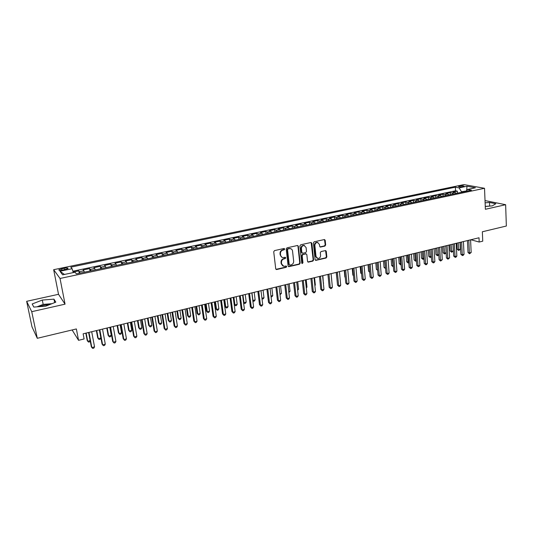 <?xml version="1.0" encoding="UTF-8"?>
<svg xmlns="http://www.w3.org/2000/svg" width="533" height="533" viewBox="0 0 533 533"><rect width="100%" height="100%" fill="white"/><g stroke="black" fill="none" stroke-linecap="round" stroke-linejoin="round"><path stroke-width="0.8" d="M284.722 249.018L284.022 248.491L274.515 250.603L273.722 251.756L275.721 268.799L276.72 269.531L286.154 267.333L286.701 266.533L286.208 266.014L283.862 266.36L281.611 263.962L281.451 262.549C281.411 260.677 282.243 259.458 283.949 258.885L285.168 258.605L285.715 257.805L285.215 257.272L282.91 257.612C281.611 257.386 280.844 256.58 280.605 255.18L280.438 253.761C280.405 251.882 281.237 250.663 282.95 250.09L284.176 249.817L284.722 249.018M281.91 257.286L280.191 254.987L280.032 253.568C279.992 251.696 280.824 250.47 282.537 249.904L283.756 249.631L284.149 248.478M275.974 269.332L285.741 267.133L286.154 266.007M282.856 266.007L281.197 263.755L281.038 262.349C280.998 260.484 281.83 259.258 283.536 258.685L284.749 258.405L285.155 257.272M459.599 186.01L458.513 186.417C458.786 186.956 460.299 187.03 463.05 186.643L464.13 186.237C463.843 185.704 462.338 185.631 459.599 186.01M39.209 306.662L43.679 305.296L49.835 304.536M324.903 246.093L325.663 244.973L325.203 240.29L324.49 239.53L314.157 241.789L313.397 242.921L315.11 259.644L315.796 260.384L326.083 258.032L326.836 256.919L326.283 251.303L325.596 250.557L321.059 251.556L320.3 252.675L320.58 255.474C320.5 257.386 319.593 258.398 317.848 258.512L316.016 256.526L314.89 245.52C314.963 243.621 315.856 242.602 317.581 242.468L319.474 244.494L319.66 246.326L320.36 247.079L324.903 246.093L324.45 245.913L325.21 244.8L324.45 239.53M31.747 311.678L65.053 304.163L58.523 294.303L26.65 301.318L31.747 311.678L37.29 338.302L76.366 328.948L78.558 340.321L84.107 338.955L83.128 333.811L479.007 237.771L479.187 242.042L482.745 241.169L482.345 231.775L506.35 226.025L505.637 204.712L485.023 200.581M65.053 304.163L60.029 278.466L484.524 188.289L485.376 209.289L505.637 204.712M298.367 246.266L297.387 245.52L286.981 247.832L286.194 248.978L288.106 265.92L288.799 266.667L299.419 264.248L300.186 263.115L298.367 246.266L297.641 245.5M300.672 244.787L310.926 242.508L311.885 243.255L313.611 259.991L312.851 261.117L308.241 262.143L307.548 261.403L306.835 254.614L305.875 253.881L302.964 254.547L302.198 255.68L302.951 262.756L302.224 263.555L301.738 263.036L299.899 245.926L300.672 244.787M37.29 338.302L31.987 326.816L26.65 301.318M457.447 193.146L457.347 191.134L453.05 192.04L455.009 192.42L452.131 193.033L453.463 193.992M450.285 194.665L450.178 192.64L445.848 193.552L447.787 193.945L444.875 194.558L446.201 195.531M443.056 196.197L442.943 194.165L438.572 195.085L440.491 195.484L437.56 196.104L438.872 197.083M435.761 197.736L435.648 195.704L431.237 196.63L433.136 197.037L430.178 197.663L431.477 198.649M428.405 199.295L428.279 197.257L423.835 198.189L425.714 198.609L422.729 199.235L424.021 200.228M420.983 200.874L420.85 198.822L416.36 199.762L418.225 200.188L415.214 200.821L416.493 201.82M413.488 202.46L413.355 200.401L408.824 201.354L410.67 201.78L407.625 202.427L408.898 203.433M405.933 204.059L405.793 201.994L401.216 202.953L403.041 203.393L399.97 204.039L401.229 205.058M398.304 205.678L398.158 203.599L393.541 204.572L395.346 205.018L392.248 205.671L393.494 206.697M390.609 207.31L390.456 205.225L385.799 206.204L387.578 206.657L384.453 207.317L385.685 208.35M382.841 208.956L382.681 206.857L377.977 207.85L379.736 208.31L376.584 208.976L377.804 210.022M374.999 210.615L374.832 208.51L370.089 209.509L371.827 209.982L368.643 210.655L369.849 211.708M367.084 212.294L366.911 210.182L362.127 211.188L363.839 211.668L360.621 212.347L361.82 213.407M359.102 213.986L358.922 211.868L354.085 212.88L355.778 213.373L352.533 214.059L353.712 215.125M351.04 215.692L350.854 213.566L345.97 214.592L347.643 215.092L344.365 215.778L345.531 216.858M342.899 217.417L342.706 215.279L337.782 216.318L339.428 216.824L336.116 217.524L337.276 218.61M334.684 219.156L334.484 217.011L329.514 218.057L331.133 218.577L327.795 219.283L328.934 220.376M326.396 220.915L326.183 218.757L321.166 219.816L322.758 220.342L319.387 221.055L320.513 222.161M318.021 222.687L317.808 220.522L312.738 221.588L314.303 222.128L310.906 222.847L312.012 223.96M309.573 224.48L309.347 222.308L304.23 223.38L305.769 223.927L302.338 224.653L303.43 225.779M301.038 226.285L300.805 224.107L295.642 225.192L297.154 225.745L293.683 226.478L294.762 227.618M292.424 228.111L292.184 225.919L286.967 227.018L288.453 227.584L284.948 228.324L286.014 229.47M283.723 229.956L283.476 227.758L278.213 228.864L279.665 229.443L276.127 230.189L277.173 231.342M274.941 231.815L274.682 229.61L269.365 230.729L270.791 231.315L267.22 232.068L268.252 233.234M266.067 233.694L265.8 231.475L260.437 232.608L261.83 233.207L258.219 233.967L259.238 235.14M257.106 235.593L256.839 233.367L251.416 234.507L252.782 235.12L249.131 235.886L250.13 237.072M248.058 237.511L247.778 235.273L242.302 236.425L243.641 237.045L239.957 237.825L240.936 239.017M238.924 239.444L238.631 237.198L233.101 238.364L234.407 238.997L230.689 239.783L231.648 240.989M229.696 241.402L229.397 239.144L223.807 240.323L225.079 240.963L221.322 241.755L222.268 242.975M220.369 243.374L220.062 241.109L214.419 242.302L215.658 242.955L211.861 243.754L212.787 244.987M210.955 245.373L210.635 243.095L204.939 244.301L206.138 244.96L202.307 245.773L203.213 247.012M201.441 247.385L201.114 245.1L195.358 246.313L196.524 246.992L192.653 247.812L193.539 249.064M191.833 249.424L191.494 247.125L185.677 248.351L186.81 249.044L182.899 249.87L183.758 251.136M182.126 251.483L181.78 249.178L175.897 250.417L176.996 251.116L173.038 251.949L173.885 253.228M172.312 253.561L171.959 251.243L166.016 252.495L167.076 253.208L163.085 254.054L163.904 255.34M162.405 255.66L162.039 253.335L156.036 254.601L157.055 255.327L153.018 256.18L153.817 257.479M152.391 257.779L152.012 255.447L145.949 256.719L146.928 257.466L142.851 258.325L143.63 259.638M142.271 259.924L141.885 257.579L135.755 258.871L136.695 259.624L132.57 260.497L133.33 261.823M132.044 262.096L131.644 259.738L125.448 261.037L126.354 261.81L122.184 262.689L122.916 264.028M121.711 264.281L121.297 261.916L115.041 263.235L115.901 264.015L111.69 264.901L112.396 266.253M111.264 266.493L110.844 264.115L104.515 265.447L105.334 266.247L101.077 267.146L101.756 268.512M100.704 268.732L100.277 266.34L93.881 267.693L94.654 268.499L90.35 269.412L91.01 270.791M90.037 270.997L89.591 268.592L83.128 269.958L84.5 272.17M62.794 270.111L67.991 268.559C68.271 267.846 66.978 267.733 64.12 268.206L58.916 269.758C58.63 270.471 59.923 270.584 62.794 270.111M60.029 278.466L53.666 269.698L463.897 184.598L484.524 188.289M457.347 191.134L455.555 190.787L455.369 187.183L70.809 267.153L72.115 268.719L73.294 272.59M455.369 187.183L459.133 187.889L466.981 186.25L475.423 187.776L467.501 189.448L471.439 190.181L76.406 273.882L75.026 272.223L62.634 274.835L59.943 271.264L72.115 268.719M79.25 273.282L78.791 270.871L80.137 273.089M89.591 268.592L90.35 269.412M100.277 266.34L101.077 267.146M110.844 264.115L111.69 264.901M121.297 261.916L122.184 262.689M131.644 259.738L132.57 260.497M141.885 257.579L142.851 258.325M152.012 255.447L153.018 256.18M162.039 253.335L163.085 254.054M171.959 251.243L173.038 251.949M181.78 249.178L182.899 249.87M191.494 247.125L192.653 247.812M201.114 245.1L202.307 245.773M210.635 243.095L211.861 243.754M220.062 241.109L221.322 241.755M229.397 239.144L230.689 239.783M238.631 237.198L239.957 237.825M247.778 235.273L249.131 235.886M256.839 233.367L258.219 233.967M265.8 231.475L267.22 232.068M274.682 229.61L276.127 230.189M283.476 227.758L284.948 228.324M292.184 225.919L293.683 226.478M300.805 224.107L302.338 224.653M309.347 222.308L310.906 222.847M317.808 220.522L319.387 221.055M326.183 218.757L327.795 219.283M334.484 217.011L336.116 217.524M342.706 215.279L344.365 215.778M350.854 213.566L352.533 214.059M358.922 211.868L360.621 212.347M366.911 210.182L368.643 210.655M374.832 208.51L376.584 208.976M382.681 206.857L384.453 207.317M390.456 205.225L392.248 205.671M398.158 203.599L399.97 204.039M405.793 201.994L407.625 202.427M413.355 200.401L415.214 200.821M420.85 198.822L422.729 199.235M428.279 197.257L430.178 197.663M435.648 195.704L437.56 196.104M442.943 194.165L444.875 194.558M450.178 192.64L452.131 193.033M455.555 190.787L72.874 271.217M78.791 270.871L73.128 272.063M466.502 190.934L461.478 191.76L461.505 192.286M58.523 294.303L53.666 269.698M470.879 239.743L479.187 242.042M72.122 329.96L78.558 340.321M466.642 190.727L466.981 186.25M95.32 269.871L94.654 268.499M106.027 267.606L105.334 266.247M116.62 265.361L115.901 264.015M127.094 263.142L126.354 261.81M137.461 260.943L136.695 259.624M147.721 258.772L146.928 257.466M157.868 256.62L157.055 255.327M167.908 254.494L167.076 253.208M177.849 252.389L176.996 251.116M187.683 250.303L186.81 249.044M197.417 248.238L196.524 246.992M207.051 246.199L206.138 244.96M216.591 244.181L215.658 242.955M226.032 242.182L225.079 240.963M235.373 240.196L234.407 238.997M244.627 238.238L243.641 237.045M253.788 236.299L252.782 235.12M262.856 234.373L261.83 233.207M271.83 232.475L270.791 231.315M280.724 230.589L279.665 229.443M289.526 228.724L288.453 227.584M298.24 226.878L297.154 225.745M306.875 225.046L305.769 223.927M315.423 223.24L314.303 222.128M323.891 221.442L322.758 220.342M332.279 219.669L331.133 218.577M340.587 217.904L339.428 216.824M348.815 216.165L347.643 215.092M356.963 214.433L355.778 213.373M365.038 212.727L363.839 211.668M373.04 211.028L371.827 209.982M380.962 209.349L379.736 208.31M388.817 207.683L387.578 206.657M396.599 206.038L395.346 205.018M404.307 204.406L403.041 203.393M411.942 202.787L410.67 201.78M419.511 201.181L418.225 200.188M427.013 199.595L425.714 198.609M434.442 198.016L433.136 197.037M441.81 196.457L440.491 195.484M449.112 194.911L447.787 193.945M467.501 189.448L466.275 191.274M456.348 193.379L455.009 192.42M461.478 191.76L459.133 187.889M64.486 274.448L59.943 271.264M45.758 306.155L55.832 302.144L53.953 299.146L42.287 300.059L32.2 303.977L33.786 307.081L45.758 306.155M485.263 206.491L492.285 205.885L495.817 203.726L489.514 202.453L485.11 202.833M51.901 303.71L43.166 304.383L36.964 306.835M43.166 304.383L42.287 300.059M54.646 302.617L53.953 299.146M490.107 206.071L485.257 206.358M489.647 205.978L489.514 202.453M288.36 266.46L298.993 264.042L299.759 262.916L297.94 246.086M288.1 248.938L287.554 249.744L289.219 264.608L289.712 265.128L291.185 264.821C292.87 264.248 293.696 263.029 293.663 261.177L292.544 251.043C292.311 249.631 291.538 248.818 290.225 248.605L287.68 248.758L287.134 249.557L287.554 249.744M289.392 264.974L288.799 264.401L287.134 249.557M290.765 248.718L289.386 248.658M287.68 248.758L288.966 248.471M307.814 261.95L312.411 260.917L313.171 259.798L311.145 242.495M306.115 253.855L302.531 254.354L301.765 255.487L302.524 262.556L302.951 262.756M301.871 263.362L302.524 262.556M306.089 247.545L304.17 245.513C302.411 245.64 301.498 246.666 301.438 248.585L301.858 252.502L302.824 253.235L305.735 252.575L306.502 251.449L306.089 247.545M304.536 245.58L303.737 245.333C301.978 245.46 301.072 246.486 301.005 248.405L301.438 248.585M302.131 253.068L301.425 252.316L301.005 248.405M319.947 246.899L324.45 245.913M317.901 242.522L317.135 242.295C315.409 242.428 314.517 243.441 314.45 245.34L314.89 245.52M317.062 258.252L315.569 256.333L314.45 245.34M315.369 260.191L325.63 257.845L326.383 256.726L325.556 250.557M85.813 333.158L87.199 340.474L87.705 341.24L90.157 340.634M86.153 333.078L87.705 341.24L88.591 342.093L89.644 341.826L90.197 340.86M88.611 332.479L91.31 346.736L91.836 347.543L88.978 332.392M94.541 346.863L93.815 348.129L92.735 348.402L91.836 347.543L94.541 346.863L91.703 331.733M96.36 330.6L97.712 337.882L98.245 338.635L100.864 337.989L99.365 329.874M96.739 330.507L98.245 338.635L99.105 339.488L100.151 339.228L100.864 337.989M106.8 328.068L108.119 335.317L108.679 336.063L111.264 335.424L109.805 327.342M107.206 327.968L108.679 336.063L109.512 336.909L110.551 336.656L111.264 335.424M117.127 325.563L118.413 332.779L118.999 333.511L121.564 332.878L120.138 324.83M117.566 325.456L118.999 333.511L119.812 334.364L120.838 334.111L121.564 332.878M127.347 323.085L128.6 330.273L129.213 330.993L131.751 330.367L130.365 322.352M127.82 322.971L129.213 330.993L130.005 331.839L131.018 331.593L131.751 330.367M99.438 329.854L102.056 344.045L102.616 344.838L99.831 329.76M105.287 344.171L104.555 345.431L103.489 345.704L102.616 344.838L105.287 344.171L102.529 329.108M110.138 327.255L112.69 341.387L113.276 342.166L110.571 327.155M115.927 341.506L115.188 342.766L114.129 343.025L113.276 342.166L115.927 341.506L113.236 326.509M120.724 324.69L123.21 338.755L123.823 339.528L121.191 324.577M126.448 338.868L125.701 340.121L124.655 340.387L123.823 339.528L126.448 338.868L123.829 323.937M131.205 322.145L133.616 336.156L134.263 336.909L131.698 322.025M136.854 336.263L136.102 337.509L135.069 337.769L134.263 336.909L136.854 336.263L134.309 321.392M137.461 320.633L138.68 327.788L139.32 328.495L141.831 327.875L140.479 319.9M137.96 320.506L139.32 328.495L140.092 329.347L141.092 329.101L141.831 327.875M141.565 319.633L143.917 333.578L144.59 334.324L142.091 319.507M147.155 333.678L146.395 334.924L145.369 335.184L144.59 334.324L147.155 333.678L144.676 318.881M147.468 318.201L148.654 325.33L149.32 326.023L151.805 325.41L150.499 317.468M148.001 318.074L149.32 326.023L150.073 326.876L148.654 325.33M151.805 325.41L151.066 326.629L150.073 326.876M151.818 317.148L154.104 331.033L154.803 331.759L152.378 317.008M157.342 331.126L156.575 332.365L155.563 332.625L154.803 331.759L157.342 331.126L154.936 316.389M155.563 332.625L154.104 331.033M157.382 315.796L158.534 322.891L159.227 323.584L161.686 322.971L160.406 315.063M157.941 315.663L159.227 323.584L159.953 324.43L158.534 322.891M161.686 322.971L160.939 324.191L159.953 324.43M161.965 314.683L164.191 328.508L164.917 329.227L162.558 314.543M167.422 328.601L166.656 329.84L165.65 330.087L164.917 329.227L167.422 328.601L165.083 313.93M165.65 330.087L164.191 328.508M167.182 313.417L168.308 320.486L169.021 321.159L171.459 320.56L170.22 312.684M167.775 313.277L169.021 321.159L169.734 322.012L168.308 320.486M171.459 320.56L170.707 321.772L169.734 322.012M172.006 312.251L174.164 326.009L174.917 326.722L172.625 312.098M177.402 326.103L176.63 327.335L175.637 327.582L174.917 326.722L177.402 326.103L175.13 311.492M175.637 327.582L174.164 326.009M176.889 311.065L177.982 318.101L178.722 318.767L181.133 318.174L179.927 310.326M177.509 310.912L178.722 318.767L179.414 319.62L177.982 318.101M181.133 318.174L180.381 319.38L179.414 319.62M181.94 309.84L184.038 323.544L184.818 324.244L182.592 309.68M187.276 323.624L186.497 324.857L185.511 325.103L184.818 324.244L187.276 323.624L185.064 309.08M185.511 325.103L184.038 323.544M186.503 308.734L187.563 315.743L188.329 316.395L190.714 315.809L189.541 307.994M187.143 308.574L188.329 316.395L188.995 317.248L187.563 315.743M190.714 315.809L189.948 317.008L188.995 317.248M191.773 307.454L193.812 321.099L194.612 321.785L192.453 307.288M197.05 321.179L196.264 322.405L195.291 322.645L194.612 321.785L197.05 321.179L194.905 306.695M195.291 322.645L193.812 321.099M196.011 306.422L197.043 313.404L197.836 314.05L200.195 313.464L199.056 305.689M196.684 306.262L197.836 314.05L198.483 314.896L197.043 313.404M200.195 313.464L199.429 314.663L198.483 314.896M201.507 305.089L203.486 318.681L204.312 319.354L202.214 304.923M206.717 318.754L205.931 319.973L204.965 320.22L204.312 319.354L206.717 318.754L204.639 304.33M204.965 320.22L203.486 318.681M205.432 304.143L206.431 311.085L207.244 311.725L209.582 311.145L208.476 303.404M206.131 303.97L207.244 311.725L207.877 312.578L206.431 311.085M209.582 311.145L208.809 312.345L207.877 312.578M211.135 302.757L213.06 316.282L213.906 316.955L211.868 302.577M216.291 316.355L215.499 317.575L214.546 317.815L213.906 316.955L216.291 316.355L214.273 301.998M214.546 317.815L213.06 316.282M214.752 301.878L215.725 308.8L216.565 309.426L218.876 308.854L217.797 301.138M215.479 301.705L216.565 309.426L217.178 310.273L215.725 308.8M218.876 308.854L218.104 310.046L217.178 310.273M223.987 299.639L224.933 306.528L225.785 307.148L228.077 306.582L227.031 298.9M224.733 299.459L225.785 307.148L226.385 307.994L224.933 306.528M228.077 306.582L227.298 307.768L226.385 307.994M233.9 297.234L234.92 304.889L237.192 304.33L236.179 296.681M234.18 304.376L235.499 305.742L234.187 304.443M237.192 304.33L236.405 305.516L235.499 305.742M242.975 295.029L243.967 302.657L246.213 302.104L245.227 294.483M243.528 302.371L244.527 303.504L243.561 302.604M246.213 302.104L245.427 303.284L244.527 303.504M251.962 292.85L252.922 300.445L255.147 299.899L254.194 292.311M252.782 300.359L253.468 301.292L252.835 300.772M255.147 299.899L254.354 301.072L253.468 301.292M261.923 298.227L263.995 297.714L263.069 290.159M263.995 297.714L263.195 298.886L262.009 298.913M262.316 299.106L261.963 298.533M270.964 295.995L272.763 295.549L271.863 288.027M271.084 296.934L271.957 296.721L272.763 295.549M279.905 293.783L281.437 293.41L280.571 285.908M281.437 293.41L280.018 294.722M288.766 291.598L290.032 291.284L289.192 283.816M290.032 291.284L288.873 292.537M297.541 289.432L298.547 289.186L297.734 281.744M298.547 289.186L297.641 290.365M306.222 287.287L306.981 287.1L306.195 279.692M306.981 287.1L306.308 288.053M314.823 285.162L315.336 285.042L314.57 277.66M315.336 285.042L314.876 285.681M323.344 283.063L322.871 275.648M323.611 282.996L323.371 283.329M331.806 280.971L331.1 273.656M336.183 272.416L336.936 279.019M344.251 270.458L344.858 276.973L345.231 277.14M345.251 277.413L344.858 276.973M352.253 268.519L352.833 275.008L353.446 275.275M353.486 275.721L352.833 275.008M360.175 266.6L360.734 273.063L361.581 273.416M361.634 274.042L360.734 273.063M368.023 264.694L368.563 271.13L369.635 271.57M369.695 272.296L368.563 271.13M375.805 262.809L376.325 269.218L377.611 269.665M376.924 262.536L377.644 270.064M377.677 270.471L376.325 269.218M383.513 260.937L384.013 267.326L385.506 267.713M384.653 260.657L385.506 268.625L384.013 267.326M391.155 259.085L391.635 265.447L393.334 265.78M392.308 258.805L393.127 266.74L391.635 265.447M398.724 257.246L399.184 263.588L401.082 263.868M399.897 256.959L400.683 264.868L399.184 263.588M401.149 264.754L400.683 264.868M406.233 255.427L406.672 261.743L408.764 261.969M407.419 255.134L408.171 263.016L406.672 261.743M408.824 262.856L408.171 263.016M413.668 253.621L414.088 259.911L415.34 260.351L416.373 260.091M414.867 253.328L415.587 261.183L414.088 259.911M416.426 260.87L415.587 261.183M421.037 251.829L421.443 258.099L422.702 258.532L423.915 258.232M422.256 251.536L422.942 259.358L421.443 258.099M423.955 258.825L422.942 259.358M428.345 250.057L428.732 256.306L430.004 256.726L431.39 256.386M429.578 249.757L430.231 257.559L428.732 256.306M431.417 256.793L430.231 257.559M435.588 248.305L435.954 254.521L437.24 254.941L438.799 254.554M436.833 247.998L437.46 255.767L435.954 254.521M438.812 254.787L437.46 255.767M442.77 246.559L443.116 252.762L444.415 253.168L446.141 252.742M444.029 246.253L444.622 253.994L443.116 252.762M446.141 252.802L444.622 253.994M449.885 244.834L450.218 251.01L451.524 251.416L453.297 250.976L452.93 244.094M451.158 244.527L451.724 252.242L450.218 251.01M453.297 250.976L451.724 252.242M456.941 243.121L457.254 249.277L458.58 249.671L460.332 249.237L459.986 242.382M458.227 242.808L458.76 250.497L457.254 249.277M460.332 249.237L458.76 250.497M220.669 300.445L222.534 313.917L223.407 314.57L221.428 300.259M225.765 313.984L224.966 315.196L224.027 315.429L223.407 314.57L225.765 313.984L223.807 299.679M224.027 315.429L222.534 313.917M230.109 298.154L231.915 311.572L232.814 312.218L230.896 297.96M235.146 311.632L234.34 312.838L233.407 313.078L232.814 312.218L235.146 311.632L233.241 297.394M233.407 313.078L231.915 311.572M239.45 295.888L241.202 309.247L242.122 309.88L240.263 295.688M244.434 309.307L243.621 310.512L242.702 310.739L242.122 309.88L244.434 309.307L242.588 295.129M242.702 310.739L241.202 309.247M248.698 293.643L250.397 306.948L251.336 307.574L249.531 293.443M253.628 307.001L252.809 308.201L251.896 308.434L251.336 307.574L253.628 307.001L251.836 292.884M251.896 308.434L250.397 306.948M257.852 291.424L259.498 304.669L260.457 305.289L258.712 291.211M262.729 304.723L261.91 305.915L261.003 306.149L260.457 305.289L262.729 304.723L260.99 290.658M261.003 306.149L259.498 304.669M266.913 289.226L268.512 302.418L269.491 303.024L267.799 289.006M271.737 302.464L270.911 303.657L270.018 303.883L269.491 303.024L271.737 302.464L270.058 288.46M270.018 303.883L268.512 302.418M275.887 287.047L277.433 300.186L278.439 300.785L276.8 286.827M280.658 300.226L279.832 301.418L278.946 301.638L278.439 300.785L280.658 300.226L279.032 286.281M278.946 301.638L277.433 300.186M284.775 284.889L286.268 297.974L287.294 298.567L285.708 284.662M289.492 298.014L288.659 299.2L287.78 299.419L287.294 298.567L289.492 298.014L287.92 284.129M287.78 299.419L286.268 297.974M293.57 282.757L295.022 295.788L296.062 296.368L294.529 282.523M298.24 295.822L297.407 297.001L296.535 297.221L296.062 296.368L298.24 295.822L296.721 281.99M296.535 297.221L295.022 295.788M302.284 280.644L303.683 293.616L304.743 294.189L303.264 280.405M306.901 293.65L306.062 294.829L305.202 295.049L304.743 294.189L306.901 293.65L305.436 279.878M305.202 295.049L303.683 293.616M310.912 278.552L312.265 291.471L313.344 292.037L311.912 278.306M315.483 291.498L314.637 292.677L313.784 292.89L313.344 292.037L315.483 291.498L314.064 277.786M313.784 292.89L312.265 291.471M319.46 276.474L320.766 289.346L321.859 289.899L320.48 276.227M323.977 289.372L323.131 290.545L322.285 290.758L321.859 289.899L323.977 289.372L322.605 275.714M322.285 290.758L320.766 289.346M327.922 274.422L329.181 287.24L330.293 287.787L328.961 274.169M332.392 287.26L331.546 288.433L330.707 288.639L330.293 287.787L332.392 287.26L331.066 273.662M330.707 288.639L329.181 287.24M336.303 272.39L337.522 285.155L338.648 285.695L337.362 272.13M340.727 285.175L339.874 286.341L339.048 286.547L338.648 285.695L340.727 285.175L339.454 271.623M339.048 286.547L337.522 285.155M344.604 270.378L345.777 283.09L346.923 283.623L345.684 270.111M348.982 283.103L348.129 284.269L347.303 284.475L346.923 283.623L348.982 283.103L347.756 269.611M347.303 284.475L345.777 283.09M352.826 268.379L353.959 281.044L355.125 281.571L353.925 268.112M357.163 281.058L356.304 282.217L355.484 282.417L355.125 281.571L357.163 281.058L355.977 267.619M355.484 282.417L353.959 281.044M360.974 266.407L362.06 279.019L363.24 279.532L362.094 266.134M365.258 279.026L364.399 280.178L363.593 280.385L363.24 279.532L365.258 279.026L364.119 265.641M363.593 280.385L362.06 279.019M369.043 264.448L370.089 277.013L371.288 277.52L370.182 264.168M373.287 277.013L372.42 278.166L371.621 278.366L371.288 277.52L373.287 277.013L372.187 263.682M371.621 278.366L370.089 277.013M377.038 262.509L378.044 275.021L379.256 275.521L378.19 262.229M381.235 275.021L380.369 276.174L379.576 276.367L379.256 275.521L381.235 275.021L380.182 261.743M379.576 276.367L378.044 275.021M384.953 260.584L385.919 273.049L387.151 273.542L386.132 260.304M389.11 273.049L388.244 274.195L387.458 274.388L387.151 273.542L389.11 273.049L388.104 259.824M387.458 274.388L385.919 273.049M392.801 258.685L393.727 271.097L394.973 271.583L393.994 258.392M396.918 271.097L396.039 272.236L395.266 272.43L394.973 271.583L396.918 271.097L395.946 257.919M395.266 272.43L393.727 271.097M400.576 256.799L401.462 269.165L402.721 269.638L401.782 256.506M404.647 269.158L403.774 270.291L403.001 270.484L402.721 269.638L404.647 269.158L403.721 256.033M403.001 270.484L401.462 269.165M408.278 254.927L409.131 267.246L410.397 267.719L409.504 254.627M412.309 267.24L411.429 268.372L410.67 268.559L410.397 267.719L412.309 267.24L411.423 254.168M410.67 268.559L409.131 267.246M415.913 253.075L416.726 265.347L418.012 265.807L417.152 252.775M419.897 265.334L419.018 266.467L418.265 266.653L418.012 265.807L419.897 265.334L419.051 252.316M418.265 266.653L416.726 265.347M423.475 251.243L424.248 263.469L425.547 263.922L424.734 250.936M427.426 263.449L426.54 264.575L425.794 264.761L425.547 263.922L427.426 263.449L426.613 250.477M425.794 264.761L424.248 263.469M430.97 249.424L431.71 261.603L433.023 262.049L432.243 249.118M434.875 261.583L433.995 262.702L433.249 262.889L433.023 262.049L434.875 261.583L434.109 248.664M433.249 262.889L431.71 261.603M438.392 247.618L439.099 259.751L440.425 260.191L439.685 247.312M442.263 259.731L440.644 261.037L440.425 260.191L442.263 259.731L441.531 246.859M440.644 261.037L439.099 259.751M445.755 245.833L446.427 257.919L447.76 258.352L447.06 245.52M449.585 257.899L447.967 259.198L447.76 258.352L449.585 257.899L448.893 245.073M447.967 259.198L446.427 257.919M453.05 244.067L453.683 256.106L455.035 256.533L454.369 243.748M456.841 256.08L455.955 257.192L455.229 257.372L455.035 256.533L456.841 256.08L456.188 243.308M455.229 257.372L453.683 256.106M460.279 242.315L460.878 254.308L462.244 254.727L461.611 241.989M464.036 254.274L463.144 255.387L462.424 255.567L462.244 254.727L464.036 254.274L463.417 241.549M462.424 255.567L460.878 254.308M467.448 240.576L468.014 252.522L469.386 252.935L468.793 240.25M471.165 252.489L469.56 253.775L469.386 252.935L471.165 252.489L470.579 239.817M469.56 253.775L468.014 252.522M83.861 270.777L79.504 271.697M62.008 270.251L61.708 268.705M64.426 269.771L64.12 268.206M282.537 249.904L282.95 250.09M280.032 253.568L280.438 253.761M280.191 254.987L280.605 255.18M284.749 258.405L285.168 258.605M283.536 258.685L283.949 258.885M281.038 262.349L281.451 262.549M281.197 263.755L281.611 263.962M285.741 267.133L286.154 267.333M276.314 269.325L276.72 269.531M283.756 249.631L284.176 249.817M299.759 262.916L300.186 263.115M298.993 264.042L299.419 264.248M288.673 266.447L289.093 266.653M288.799 264.401L289.219 264.608M311.445 243.081L311.885 243.255M313.171 259.798L313.611 259.991M312.411 260.917L312.851 261.117M308.074 261.93L308.507 262.129M305.436 253.695L305.875 253.881M302.531 254.354L302.964 254.547M301.765 255.487L302.198 255.68M301.425 252.316L301.858 252.502M320.16 246.886L320.606 247.065M315.569 256.333L316.016 256.526M325.83 251.123L326.283 251.303M326.383 256.726L326.836 256.919M325.63 257.845L326.083 258.032M315.616 260.171L316.056 260.37M324.75 240.117L325.203 240.29M325.21 244.8L325.663 244.973M59.016 270.251L58.916 269.758M276.014 269.338L276.427 269.551M288.38 266.467L288.799 266.667M289.799 248.418L290.225 248.605M307.821 261.956L308.241 262.143M305.695 253.675L306.135 253.868M303.737 245.333L304.17 245.513M319.973 246.926L320.36 247.079M317.135 242.295L317.581 242.468M315.389 260.204L315.796 260.384"/></g></svg>
